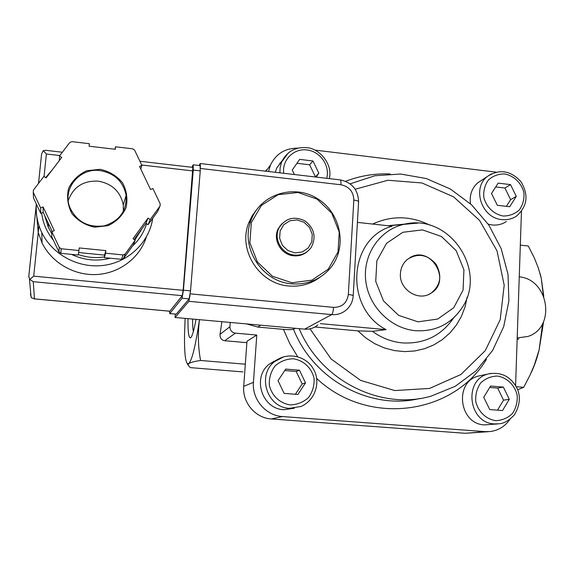 <?xml version="1.0" encoding="UTF-8"?>
<svg xmlns="http://www.w3.org/2000/svg" width="575" height="575" viewBox="0 0 575 575"><rect width="100%" height="100%" fill="white"/><g stroke="black" fill="none" stroke-linecap="round" stroke-linejoin="round"><path stroke-width="0.86" d="M294.903 252.892L287.831 250.506L282.375 245.309L279.623 238.33L280.126 230.97L283.777 224.703L289.836 220.757L297.088 219.909L304.11 222.309L309.522 227.477L312.268 234.406L311.801 241.723L308.207 248.005L302.177 251.994L294.903 252.892M294.537 255.106C281.879 254.258 273.118 238.855 279.026 227.88C285.408 218.119 294.026 215.783 304.879 220.865C314.374 228.239 316.466 237.101 311.161 247.458C307.1 253.029 301.559 255.58 294.537 255.106M307.402 251.476C303.507 254.797 298.95 256.242 293.732 255.796C281.118 254.948 272.385 239.595 278.278 228.656L281.772 223.833M291.942 282.756L272.464 276.28L257.42 261.977L249.873 242.758L251.354 222.532L261.474 205.383L278.12 194.695L297.936 192.488L317.033 199.094L331.739 213.174L339.221 231.998L338.028 251.943L328.303 269.136L311.88 280.169L291.942 282.756M291.69 283.827C261.97 281.901 239.947 247.401 251.045 220.218C260.374 194.221 293.789 183.677 317.357 198.576C341.234 212.93 347.774 247.739 330.165 268.353C320.103 279.752 307.28 284.905 291.69 283.827M320.052 277.193C310.91 284.014 300.495 286.947 288.822 285.983C259.44 284.086 237.676 249.988 248.659 223.107L252.188 215.754L256.996 209.214M279.752 226.183L280.197 225.853M531.02 372.945C534.197 366.512 536.885 358.872 539.091 350.024L543.591 321.727M543.806 296.527L541.276 278.278L540.105 273.643M520.317 245.137L528.288 245.999L534.232 257.758L538.236 267.706L541.276 278.278L543.346 295.457M542.613 323.703L539.091 350.024L534.276 365.19L529.755 375.676L523.696 387.327L517.68 389.721M516.314 386.709L523.696 387.327M185.114 318.377L184.553 333.917C184.287 350.808 185.186 360.676 187.249 363.508L188.701 363.63L187.874 364.852L190.325 367.619L242.995 371.924M188.011 318.636C187.838 331.257 188.614 337.662 190.347 337.856L190.792 337.604C192.352 336.037 194.098 329.949 196.018 319.362M188.701 363.63C191.993 360.496 195.579 345.841 199.46 319.671C197.728 333.579 198.095 347.185 200.56 360.482C194.494 361.366 190.541 362.423 188.701 363.63M517.191 337.949L527.713 336.497C556.183 328.059 549.046 279.342 519.247 276.834M518.894 338.905L517.141 339.451M273.722 362.013L273.362 361.33M245.317 364.198L200.56 360.482M280.607 162.969L279.752 163.127M267.526 169.028L265.312 171.142M230.23 322.446L229.914 326.737C230 330.338 231.811 332.472 235.347 333.148L256.795 335.038L246.977 341.248L243.714 386.357C242.197 402.522 255.472 418.14 271.393 418.959L465.254 433.291L488.398 431.688M229.914 326.737L220.031 334.341C219.837 337.956 221.397 340.091 224.71 340.738L246.869 342.664M220.031 334.341L221.907 321.691M400.416 273.542C398.935 289.512 418.528 301.961 431.106 293.135C440.68 285.265 442.304 275.612 435.972 264.169C427.376 254.373 417.853 252.784 407.395 259.404C403.147 263.019 400.818 267.734 400.416 273.542M297.922 148.12C285.15 148.142 275.993 153.798 270.458 165.075L268.547 171.515M495.973 172.126L315.007 150.104M515.595 385.437L521.453 211.392M256.795 335.038L253.438 382.325C251.872 399.28 265.801 415.675 282.476 416.544L485.149 431.638L490.396 431.523C498.604 430.366 505.123 426.298 509.932 419.319M314.928 326.988L357.851 330.877L372.435 331.315L386.062 329.626C343.757 307.639 348.558 238.057 392.1 226.191L357.413 222.381M295.241 328.296L293.537 329.252C291.834 329.741 288.478 329.777 283.468 329.367L257.823 327.067L246.56 323.912M497.468 423.948L484.545 424.896C458.979 424.242 453.898 381.663 478.522 376.043L481.483 375.41M294.307 408.228L283.849 409.702C261.869 409.091 251.843 377.236 269.373 364.047L277.423 359.569M275.267 172.306L276.733 168.015L282.354 160.418M506.395 221.483C502.14 224.329 497.382 225.486 492.121 224.954L488.218 224.171M470.487 203.802C469.351 195.277 471.744 188.305 477.674 182.886L481.893 180.104M320.354 323.632L386.062 329.626M260.647 325.184L257.823 327.067M428.799 294.378L430.984 293.192C452.23 280.873 430.574 244.67 409.795 257.729M192.568 319.053C192.56 324.746 192.826 328.907 193.365 331.545M516.293 196.377L510.514 184.611L498.144 183.13L491.51 193.466L497.317 205.297L509.73 206.727L516.293 196.377L510.629 199.654L504.922 188.025L510.514 184.611M316.128 177.078L318.838 173.154L312.951 160.978L299.676 159.39L292.244 170.02L294.429 174.541M305.512 382.871L299.446 370.214L285.732 369.078L278.034 380.657L284.115 393.386L297.886 394.472L305.512 382.871L302.184 383.963L296.197 371.472L299.446 370.214M509.292 399.309L503.341 387.097L490.59 386.041L483.74 397.253L489.713 409.537L502.514 410.543L509.292 399.309L503.549 400.164L497.677 388.096L503.341 387.097M506.381 206.339L510.629 199.654M504.922 188.025L495.7 186.932M497.512 410.147L503.549 400.164M497.677 388.096L489.728 387.442M295.392 394.27L302.184 383.963M296.197 371.472L284.769 370.523M315.33 176.985L318.838 173.154M315.438 176.834L309.623 164.802L312.951 160.978M309.623 164.802L296.944 163.3M140.796 231.2L140.889 230.194M190.052 295.112L188.873 301.322L175.059 317.472L304.642 329.144C309.652 329.511 314.058 328.109 317.867 324.94M199.137 165.485L200.244 163.537L200.409 167.275M175.332 314.137L175.059 317.472M36.735 215.977L38.23 232.552L42.018 242.866C51.793 262.962 74.592 275.942 97.225 274.498C119.866 273.082 139.883 257.607 146.352 237.044M43.916 176.374L33.487 190.03L33.249 192.273L40.638 207.956L43.111 206.921L54.287 230.632L51.829 231.682L59.239 247.408L61.173 248.752L78.933 250.52L79.185 247.94L105.814 250.614L105.57 253.187L123.072 254.933L125.177 254.006L135.19 240.235L133.033 238.726L148.048 218.097L150.19 219.607L160.022 206.073L160.217 203.873L152.907 188.542L150.557 189.549L139.538 166.412L141.888 165.42L134.607 150.14L132.746 148.824L115.539 146.79L115.309 149.284L89.118 146.201L89.362 143.7L71.904 141.637L69.783 142.499L59.541 155.918L61.712 157.442L46.108 177.905L43.916 176.374M51.829 231.682L51.707 236.605L58.973 252.015L60.857 253.323L61.173 248.752M58.973 252.015L59.239 247.408M52.21 231.517L43.175 212.355L40.753 213.368L33.515 198.016L33.249 192.273M134.126 239.487L145.964 223.215L148.062 224.681L157.708 211.413L160.022 206.073M78.631 252.526L104.578 255.113L104.348 257.629L121.49 259.332L123.546 258.427L125.177 254.006M121.49 259.332L123.072 254.933M60.857 253.323L78.257 255.048L78.933 250.52M123.546 258.427L133.364 244.914L135.19 240.235M169.891 311.19L182.239 295.679L183.145 290.325L192.862 167.39M183.145 290.325L33.709 276.151L29.843 279.436L33.264 281.692L34.457 298.863L31.431 297.721L30.389 294.091M45.835 150.327L43.269 150.686L46.381 153.999L59.814 155.552M38.496 183.475L41.616 153.848L43.269 150.686M29.843 279.436L28.793 276.575M33.709 276.151L38.956 225.565M44.663 215.51L48.293 227.276L51.779 233.68M78.329 254.531C86.875 257.492 95.572 258.283 104.413 256.903M134.852 239.991L142.09 228.541M123.381 211.399L123.287 204.995C120.491 191.576 112.103 183.619 98.124 181.139C83.145 180.528 73.176 187.04 68.224 200.661M104.578 255.113L105.814 250.614M104.348 257.629L105.57 253.187M145.964 223.215L148.048 218.097M148.062 224.681L150.19 219.607M140.767 168.985L141.888 165.42M115.007 149.248L115.539 146.79M59.34 160.554L59.541 155.918M43.175 212.355L43.111 206.921M40.753 213.368L40.638 207.956M169.481 311.19L169.776 313.576L182.052 298.224L183.411 290.181L193.257 170.078L193.207 164.795L191.877 167.275M169.704 313.627L176.237 314.166L189.146 298.885L190.541 290.857L200.251 170.89L200.1 165.593M418.018 321.835L398.64 315.38L383.518 300.933L375.734 281.412L376.855 260.806L386.573 243.275L402.859 232.278L422.424 229.885L441.427 236.476L456.198 250.7L463.924 269.804L463.076 290.116L453.754 307.704L437.697 319.053L418.018 321.835M485.149 431.638L465.254 433.291M282.476 416.544L271.393 418.959M253.438 382.325L243.714 386.357M235.347 333.148L224.71 340.738M388.448 225.788L403.557 224.387C449.384 212.506 487.658 270.473 462.092 307.668C451.088 324.077 435.577 331.753 415.581 330.711C390.547 328.555 368.381 306.245 365.707 280.37C362.825 254.502 379.73 229.935 403.557 224.387L417.924 223.1M372.65 224.056C391.604 215.359 410.687 215.726 429.899 225.148M467.209 296.908L465.053 306.906L461.402 316.394L456.334 325.134L449.966 332.918L442.434 339.545L433.917 344.849L424.623 348.694L414.762 350.966L404.592 351.605L394.357 350.585L384.316 347.925L374.728 343.678L365.829 337.949L357.851 330.877M389.412 225.544L404.814 224.106L389.412 225.544M453.538 318.004C441.32 335.728 424.307 344.03 402.5 342.923C391.582 341.881 381.556 338.014 372.435 331.315M355.192 189.225L387.931 180.255L421.971 182.965L453.618 196.866L479.536 220.34L497.016 250.844L504.196 285.178L500.2 319.693L485.278 350.642L460.877 374.512L429.539 388.434L394.752 390.554L360.575 380.391L331.121 358.98L309.99 328.828M350.089 183.827L374.72 175.785L400.588 174.024L426.262 178.537L450.34 189.002L471.558 204.793L488.808 225.026L501.177 248.637L508.012 274.361L508.889 300.854L503.7 326.686L492.638 350.419L476.229 370.681L455.321 386.256L431.063 396.153C380.801 410.723 320.512 380.528 299.216 328.656M419.664 398.525C370.357 410.536 313.159 379.716 293.537 329.252M345.618 181.305C359.95 175.77 374.807 173.327 390.195 173.966M486.421 359.346C452.935 415.136 367.583 426.65 316.602 378.372M297.649 356.687L289.714 343.455L283.468 329.367M503.168 216.02C493.796 214.31 486.141 206.907 483.798 197.275C483.309 190.749 484.862 184.963 488.455 179.925C493.041 175.871 498.46 173.887 504.692 173.959C513.985 175.727 521.539 183.066 523.897 192.596C524.414 199.065 522.912 204.837 519.383 209.897C514.833 213.993 509.428 216.035 503.168 216.02M477.674 182.886L487.147 176.626C499.308 168.683 510.586 170.394 520.979 181.75C528.892 194.997 527.397 206.439 516.501 216.071C512.16 218.967 507.308 220.146 501.939 219.6C481.85 218.299 471.673 188.528 487.147 176.626L491.46 173.779M283.734 173.291C281.872 159.979 293.753 148.17 306.993 149.946C320.246 151.412 330.208 165.751 326.693 178.315M279.917 172.845L280.097 167.692L281.649 161.949L288.348 152.878M290.289 404.908C279.917 403.413 271.623 395.593 269.323 385.135C268.985 378.005 270.897 371.601 275.051 365.937C280.291 361.323 286.379 358.937 293.315 358.771C303.593 360.345 311.765 368.079 314.087 378.429C314.46 385.494 312.606 391.87 308.523 397.562C303.341 402.227 297.261 404.678 290.289 404.908M269.373 364.047L274.598 361.61C287.471 351.045 306.913 356.248 313.627 369.495C320.433 380.808 316.408 399.625 301.07 406.453L289.441 408.329C266.965 407.697 256.694 375.094 274.598 361.61L283.985 356.68M495.736 420.656C486.076 419.232 478.184 411.707 475.777 401.609C475.288 394.716 476.891 388.527 480.599 383.036C485.343 378.566 490.928 376.237 497.353 376.057C506.934 377.545 514.711 384.998 517.133 394.989C517.665 401.817 516.106 407.991 512.462 413.497C507.775 418.025 502.198 420.411 495.736 420.656M478.522 376.043L488.276 373.966C501.22 371.551 510.895 376.496 517.313 388.808C519.649 394.328 521.36 403.334 514.28 414.992C508.947 420.533 503.952 423.459 499.294 423.768L494.486 423.912C468.388 423.243 463.148 379.701 488.276 373.966L491.122 373.348M190.232 293.854L333.558 307.373C342.082 307.309 347.005 303.025 348.335 294.529C351.548 294.882 353.165 295.32 353.194 295.852C352.755 301.552 350.419 306.274 346.193 310.011C342.017 313.497 337.18 315.028 331.682 314.604L188.873 301.322M200.395 168.461L340.939 184.769C349.197 186.559 353.496 191.662 353.833 200.086L348.335 294.529M304.642 329.144L331.682 314.604C332.609 313.734 333.234 311.319 333.558 307.373M353.833 200.086C356.996 200.502 358.584 201.106 358.592 201.89L353.201 295.744M340.939 184.769C341.076 181.901 340.846 180.284 340.242 179.896L340.12 179.882M36.347 204.017C35.6 213.958 37.432 223.51 41.824 232.659C52.713 255.099 79.142 268.841 104.118 265.319C129.116 261.884 149.385 241.953 152.749 218.234M100.179 169.323L86.868 170.689C78.545 174.455 72.443 180.385 68.569 188.463C66.585 197.196 67.728 205.62 71.99 213.713C77.934 220.786 85.481 225.278 94.645 227.197L108.007 225.673C116.287 221.785 122.295 215.812 126.04 207.74C127.916 199.065 126.744 190.742 122.518 182.764C116.667 175.785 109.221 171.3 100.179 169.323M28.779 276.431L36.347 204.039M34.457 298.863L169.992 311.204M33.264 281.692L182.239 295.679M44.052 176.468L46.381 153.999M141.694 165.011L192.934 170.926M41.673 212.987C42.895 223.093 46.812 232.178 53.417 240.228M71.48 254.373C84.043 260.295 96.967 261.575 110.249 258.218M132.581 245.992C139.279 239.725 143.951 232.278 146.603 223.661M100.036 170.581C79.954 167.555 62.316 188.42 69.661 207.036C76.417 221.591 87.889 227.873 104.089 225.882C119.514 221.123 126.852 210.939 126.119 195.327C123.215 181.427 114.518 173.176 100.036 170.581M176.237 314.166L169.776 313.576M189.146 298.885L182.052 298.224M190.541 290.857L183.411 290.181M200.251 170.89L193.257 170.078M279.026 227.88L278.278 228.656M251.045 220.218L248.659 223.107M187.249 363.508L187.86 364.859M270.458 165.075L265.916 171.213M191.166 337.166L190.347 337.856M276.733 168.015L281.987 161.173C287.378 151.211 295.802 146.718 307.273 147.703C319.427 148.616 333.126 164.321 329.303 178.624M358.592 201.89C358.175 189.779 352.058 182.447 340.242 179.896L200.244 163.537M42.018 242.866L41.824 232.659C37.461 223.531 35.643 214.001 36.376 204.075M33.954 298.856L169.927 311.233M45.389 150.276L62.344 152.238M139.897 161.244L192.898 167.397M29.462 278.983L31.072 297.182M28.75 276.992L36.282 204.873M38.525 183.432L41.616 153.848M45.72 177.632L52.591 169.409M123.287 204.995L126.119 195.327C126.881 210.932 119.528 221.109 104.068 225.874C87.86 227.829 76.396 221.548 69.661 207.036M48.293 227.276L48.322 223.28M200.165 165.6L193.207 164.795"/></g></svg>
